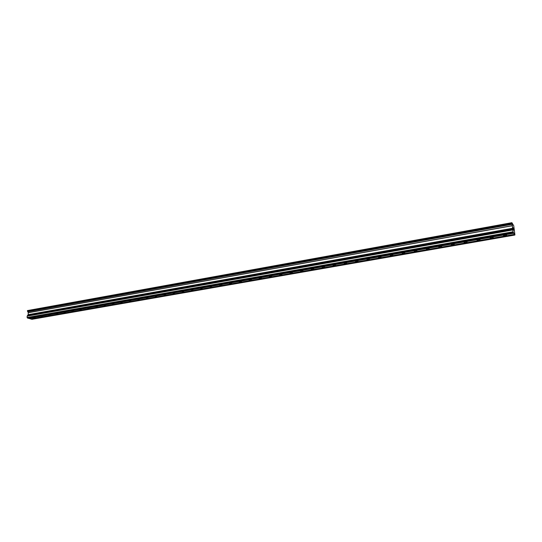 <?xml version="1.0" encoding="UTF-8"?>
<svg xmlns="http://www.w3.org/2000/svg" width="542" height="542" viewBox="0 0 542 542"><rect width="100%" height="100%" fill="white"/><g stroke="black" fill="none" stroke-linecap="round" stroke-linejoin="round"><path stroke-width="0.81" d="M505.354 235.817C503.985 235.973 503.382 235.845 503.545 235.424L504.765 234.964C506.14 234.801 506.743 234.93 506.58 235.35L505.354 235.817M492.034 238.148C490.666 238.304 490.063 238.175 490.219 237.762L491.404 237.308C492.773 237.145 493.376 237.281 493.22 237.694L492.034 238.148M478.898 240.445C477.543 240.601 476.94 240.472 477.082 240.059L478.24 239.618C479.595 239.462 480.205 239.591 480.056 240.004L478.898 240.445M465.957 242.708C464.602 242.863 463.999 242.735 464.135 242.321L465.26 241.895C466.615 241.739 467.218 241.868 467.075 242.281L465.957 242.708M453.193 244.943C451.845 245.092 451.242 244.964 451.371 244.557L452.462 244.144C453.81 243.988 454.42 244.117 454.284 244.53L453.193 244.943M440.612 247.145C439.271 247.294 438.661 247.166 438.79 246.759L439.847 246.353C441.188 246.203 441.798 246.332 441.669 246.739L440.612 247.145M428.207 249.313C426.872 249.462 426.263 249.334 426.378 248.927L427.408 248.541C428.742 248.392 429.352 248.514 429.237 248.92L428.207 249.313M415.971 251.454L414.142 251.068L415.138 250.689C416.473 250.546 417.083 250.668 416.974 251.075L415.971 251.454M403.905 253.568L402.076 253.182L403.045 252.816L404.874 253.195L403.905 253.568M392.002 255.648L390.165 255.268L391.114 254.909L392.95 255.289L392.002 255.648M380.26 257.701L378.424 257.321L379.339 256.976L381.182 257.355L380.26 257.701M368.682 259.726L366.839 259.347L367.733 259.008L369.576 259.388L368.682 259.726M357.253 261.725L355.41 261.352L356.277 261.02L358.127 261.4L357.253 261.725M345.979 263.703L344.136 263.324L346.826 263.378L345.979 263.703M334.854 265.648L333.005 265.275L333.825 264.963L335.674 265.336L334.854 265.648M323.872 267.565L322.023 267.199L324.678 267.26L323.872 267.565M313.039 269.462L311.183 269.096L313.818 269.164L313.039 269.462M302.341 271.339L300.485 270.966L303.1 271.047L302.341 271.339M291.779 273.182L289.923 272.816L292.524 272.904L291.779 273.182M281.359 275.004L279.496 274.645L280.214 274.367L282.077 274.733L281.359 275.004M271.068 276.806L269.198 276.447L269.896 276.176L271.766 276.542L271.068 276.806M260.905 278.588L259.035 278.222L261.59 278.324L260.905 278.588M250.871 280.343L248.995 279.984L249.666 279.726L251.535 280.085L250.871 280.343M240.96 282.077L239.083 281.718L241.61 281.826L240.96 282.077M231.177 283.784L229.3 283.432L229.93 283.195L231.807 283.547L231.177 283.784M221.509 285.478L219.632 285.126L222.125 285.241L221.509 285.478M211.963 287.145L210.079 286.799L211.963 287.145M202.532 288.798L200.648 288.452L202.532 288.798M193.216 290.431L191.326 290.085L193.216 290.431M184.009 292.036L182.119 291.698L184.009 292.036M174.917 293.628L173.02 293.29L174.917 293.628M165.927 295.2L164.03 294.862L165.927 295.2M157.044 296.759L155.148 296.42L157.044 296.759M148.271 298.29L146.367 297.958L148.271 298.29M139.592 299.807L137.695 299.475L139.592 299.807M131.022 301.311L129.118 300.979L131.022 301.311M122.546 302.795L120.642 302.463L122.546 302.795M114.172 304.258L112.262 303.933L114.172 304.258M105.886 305.708L103.976 305.383L105.886 305.708M97.695 307.138L95.785 306.819L97.695 307.138M89.599 308.554L87.689 308.242L89.599 308.554M81.598 309.956L79.681 309.645L81.598 309.956M73.678 311.345L71.761 311.027L73.678 311.345M65.853 312.714L63.936 312.402L65.853 312.714M58.109 314.069L56.192 313.757L58.109 314.069M50.453 315.403L48.529 315.098L50.453 315.403M42.879 316.731L40.955 316.426L42.879 316.731M35.386 318.039L33.462 317.741L35.386 318.039M28.441 318.195L30.664 318.967L514.426 234.368L513.057 231.766L511.892 222.687L513.735 225.723L514.9 234.605L514.859 235.038L514.426 234.368M511.892 222.687L27.513 310.573L28.265 312.748L28.177 314.672L27.161 316.128L27.1 317.504L28.089 318.256L513.498 232.952M31.016 318.906L31.883 319.313L514.859 235.038M513.288 228.785L513.281 229.388L513.179 228.622M513.491 229.808L513.023 227.565M513.477 228.663L513.755 230.221L513.498 228.324M513.511 228.528L513.755 230.221M27.771 311.616L512.163 224.11L27.75 311.636M28.651 318.411L513.701 233.256M28.543 318.222L513.633 232.992M27.418 318.066L513.26 232.579M27.1 317.504L513.057 231.766M27.418 310.674L511.885 222.803M31.219 319.123L514.622 234.672M31.118 318.94L514.554 234.401M27.161 316.128L512.82 229.971M27.202 316.027L512.813 229.842M27.581 315.627L512.854 229.381M27.588 315.498L512.834 229.205M27.574 315.471L512.82 229.171M27.581 315.336L512.8 228.995M28.157 314.733L512.861 228.304M28.177 314.672L512.861 228.229M28.265 312.748L512.529 225.702M28.252 312.673L512.508 225.601M27.75 311.765L512.183 224.307M27.777 311.481L512.143 223.941M27.723 311.379L512.109 223.799M27.513 311.196L512.007 223.514M27.486 311.189L512 223.494M27.405 311.04L511.946 223.277"/></g></svg>
